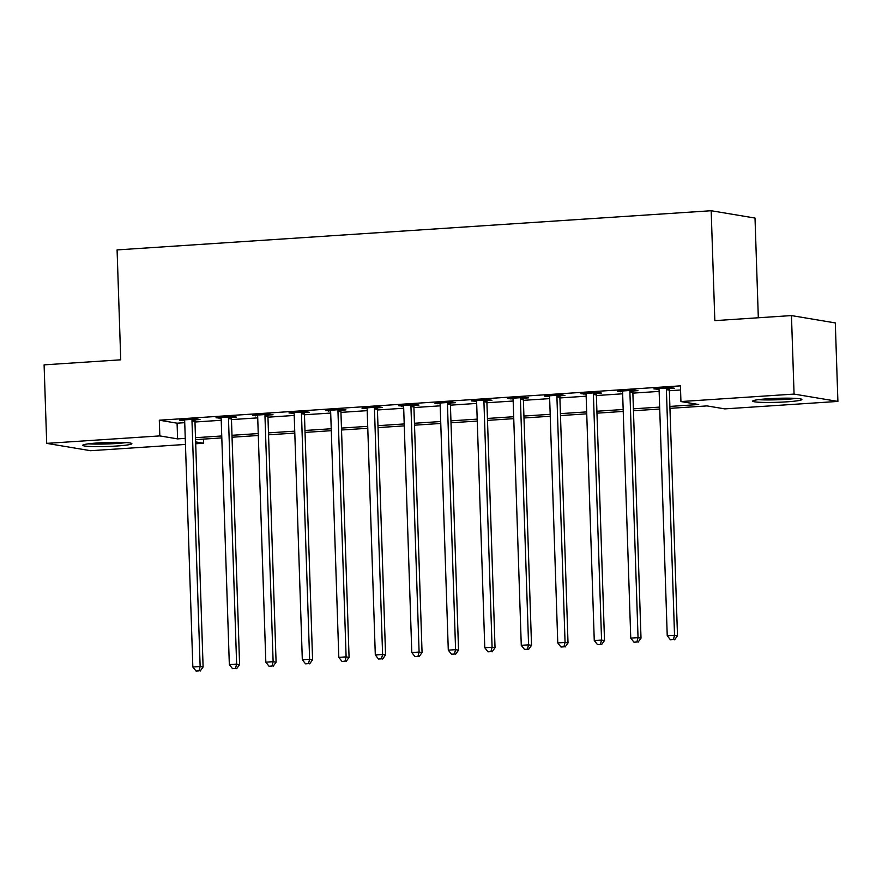 <?xml version="1.0" encoding="UTF-8"?>
<svg xmlns="http://www.w3.org/2000/svg" width="882" height="882" viewBox="0 0 882 882"><rect width="100%" height="100%" fill="white"/><g stroke="black" fill="none" stroke-linecap="round" stroke-linejoin="round"><path stroke-width="1.32" d="M98.067 442.94A24.586 1.996 -1.9 0 1 131.881 443.668A24.586 1.996 -1.9 0 1 116.545 446.027A24.586 1.996 -1.9 0 1 82.732 445.3A24.586 1.996 -1.9 0 1 98.067 442.94M768.057 398.763A24.586 1.996 -1.9 0 1 801.87 399.491A24.586 1.996 -1.9 0 1 786.546 401.85A24.586 1.996 -1.9 0 1 752.721 401.123A24.586 1.996 -1.9 0 1 768.057 398.763M758.322 317.774L755.014 218.063L711.179 210.732L117.086 249.904L120.735 359.812L44.1 364.861L46.702 443.37L159.829 435.906L177.602 438.883L185.253 438.376M711.179 210.732L714.828 320.64L791.463 315.58L835.298 322.922L837.9 401.42L724.772 408.884L707 405.907L669.956 408.355M203.533 439.104L203.665 443.238L195.694 443.767M185.463 444.44L90.537 450.702L46.702 443.37M669.89 406.426L698.709 404.518L680.937 401.553L680.419 385.853L159.311 420.207L177.084 423.184L184.735 422.676M194.977 422.004L221.228 420.273M231.47 419.6L257.72 417.87M267.963 417.186L294.213 415.455M304.455 414.783L330.706 413.052M340.937 412.379L367.199 410.648M377.43 409.976L403.691 408.245M413.923 407.561L440.184 405.83M450.415 405.158L476.677 403.427M486.908 402.754L513.17 401.023M523.401 400.351L549.662 398.62M559.894 397.936L586.144 396.205M596.386 395.533L622.637 393.802M632.879 393.129L659.13 391.399M669.372 390.726L680.551 389.987M669.659 388.565L674.41 388.245L671.445 387.749L653.926 388.907L658.942 389.271M633.166 390.969L637.918 390.649L634.952 390.153L617.444 391.31L622.449 391.674M596.673 393.372L601.425 393.063L598.459 392.567L580.951 393.714L585.957 394.078M560.18 395.775L564.932 395.467L561.966 394.971L544.459 396.128L549.464 396.481M523.688 398.19L528.439 397.87L525.474 397.374L507.966 398.532L512.982 398.896M487.195 400.593L491.947 400.274L488.992 399.778L471.473 400.935L476.489 401.299M450.702 402.997L455.454 402.688L452.499 402.192L434.98 403.339L439.997 403.702M414.22 405.4L418.961 405.092L416.006 404.595L398.488 405.753L403.504 406.106M377.728 407.815L382.468 407.495L379.514 406.999L361.995 408.157L367.011 408.52M341.235 410.218L345.976 409.898L343.021 409.402L325.502 410.56L330.518 410.924M304.742 412.622L309.483 412.313L306.528 411.817L289.009 412.963L294.026 413.327M268.249 415.025L273.001 414.716L270.035 414.22L252.517 415.378L257.533 415.731M231.757 417.44L236.508 417.12L233.543 416.624L216.024 417.781L221.04 418.145M195.264 419.843L200.016 419.523L197.05 419.027L179.531 420.185L184.547 420.549M791.463 315.58L794.065 394.089L837.9 401.42M159.311 420.207L159.829 435.906M680.937 401.553L794.065 394.089M195.495 437.704L221.746 435.973M231.988 435.3L258.239 433.569M268.481 432.886L294.731 431.155M304.974 430.482L331.224 428.751M341.466 428.079L367.717 426.348M377.959 425.675L404.21 423.944M414.452 423.261L440.702 421.53M450.945 420.857L477.195 419.126M487.426 418.454L513.688 416.723M523.919 416.05L550.181 414.32M560.412 413.636L586.673 411.905M596.905 411.233L623.166 409.502M633.397 408.829L659.659 407.098M195.639 441.904L203.665 443.238M659.714 409.028L633.463 410.758M623.221 411.431L596.971 413.162M586.739 413.834L560.478 415.576M550.247 416.249L523.985 417.98M513.754 418.652L487.492 420.383M477.261 421.056L451 422.787M440.768 423.459L414.507 425.19M404.276 425.874L378.014 427.605M367.783 428.277L341.532 430.008M331.29 430.681L305.04 432.412M294.797 433.084L268.547 434.815M258.305 435.499L232.054 437.229M221.812 437.902L195.561 439.633M177.084 423.184L177.602 438.883M656.87 388.708L656.892 389.403M620.377 391.123L620.399 391.806M583.884 393.526L583.906 394.21M547.391 395.93L547.413 396.624M510.899 398.333L510.921 399.028M474.406 400.748L474.428 401.431M437.913 403.151L437.935 403.835M401.42 405.555L401.453 406.249M364.939 407.958L364.961 408.653M328.446 410.373L328.468 411.056M291.953 412.776L291.975 413.46M255.46 415.179L255.482 415.874M218.968 417.583L218.99 418.277M182.475 419.997L182.497 420.681M666.693 388.069L666.56 388.477A3.153 2.911 -80.5 0 0 666.395 389.657L674.532 635.227L667.233 635.702L659.097 390.142A3.153 2.911 -80.5 0 0 658.843 388.984L658.678 388.598M669.89 387.86L669.526 388.973A3.153 2.911 -80.5 0 0 669.35 390.153L677.497 635.724L674.532 635.227L673.374 639.604L670.452 639.792L673.374 639.604M674.554 639.803L677.497 635.724M667.233 635.702L670.452 639.792M630.211 390.472L630.068 390.88A3.153 2.911 -80.5 0 0 629.902 392.06L638.039 637.631L630.751 638.116L622.604 392.545A3.153 2.911 -80.5 0 0 622.35 391.387L622.185 391.002M633.408 390.263L633.033 391.376A3.153 2.911 -80.5 0 0 632.857 392.556L641.005 638.127L638.039 637.631L636.881 642.008L633.96 642.195L636.881 642.008M638.061 642.206L641.005 638.127M630.751 638.116L633.96 642.195M593.718 392.876L593.575 393.284A3.153 2.911 -80.5 0 0 593.41 394.475L601.557 640.034L594.259 640.519L586.111 394.949A3.153 2.911 -80.5 0 0 585.857 393.791L585.692 393.405M596.916 392.666L596.541 393.78A3.153 2.911 -80.5 0 0 596.364 394.971L604.512 640.53L601.557 640.034L600.388 644.411L597.467 644.599L600.388 644.411M601.568 644.61L604.512 640.53M594.259 640.519L597.467 644.599M557.226 395.279L557.082 395.687A3.153 2.911 -80.5 0 0 556.917 396.878L565.064 642.438L557.766 642.923L549.618 397.363A3.153 2.911 -80.5 0 0 549.365 396.205L549.199 395.809M560.423 395.07L560.048 396.183A3.153 2.911 -80.5 0 0 559.872 397.374L568.019 642.934L565.064 642.438L563.896 646.815L560.974 647.013L563.896 646.815M565.075 647.013L568.019 642.934M557.766 642.923L560.974 647.013M520.733 397.694L520.589 398.102A3.153 2.911 -80.5 0 0 520.424 399.281L528.572 644.852L521.273 645.326L513.126 399.767A3.153 2.911 -80.5 0 0 512.872 398.609L512.707 398.223M523.93 397.484L523.555 398.598A3.153 2.911 -80.5 0 0 523.379 399.778L531.526 645.348L528.572 644.852L527.403 649.229L524.481 649.417L527.403 649.229M528.583 649.428L531.526 645.348M521.273 645.326L524.481 649.417M758.266 399.667A24.431 1.985 178.1 0 0 796.248 398.41M794.065 398.289A21.278 1.731 -1.9 0 1 760.438 399.414M124.064 442.466A21.278 1.731 -1.9 0 1 115.222 443.315A21.278 1.731 -1.9 0 1 90.438 443.591M88.277 443.844A24.431 1.985 178.1 0 0 116.402 443.514A24.431 1.985 178.1 0 0 126.258 442.588M484.24 400.097L484.097 400.505A3.153 2.911 -80.5 0 0 483.931 401.685L492.079 647.256L484.78 647.741L476.633 402.17A3.153 2.911 -80.5 0 0 476.379 401.012L476.214 400.626M487.437 399.888L487.062 401.001A3.153 2.911 -80.5 0 0 486.897 402.181L495.034 647.752L492.079 647.256L490.91 651.633L487.989 651.82L490.91 651.633M492.09 651.831L495.034 647.752M484.78 647.741L487.989 651.82M447.747 402.501L447.615 402.909A3.153 2.911 -80.5 0 0 447.439 404.099L455.586 649.659L448.288 650.144L440.14 404.573A3.153 2.911 -80.5 0 0 439.886 403.416L439.732 403.03M450.945 402.291L450.57 403.405A3.153 2.911 -80.5 0 0 450.404 404.595L458.541 650.155L455.586 649.659L454.417 654.036L451.496 654.223L454.417 654.036M455.608 654.235L458.541 650.155M448.288 650.144L451.496 654.223M411.255 404.904L411.122 405.312A3.153 2.911 -80.5 0 0 410.946 406.503L419.093 652.063L411.795 652.548L403.647 406.988A3.153 2.911 -80.5 0 0 403.394 405.83L403.239 405.433M414.452 404.695L414.077 405.808A3.153 2.911 -80.5 0 0 413.912 406.999L422.059 652.559L419.093 652.063L417.925 656.44L415.003 656.638L417.925 656.44M419.115 656.638L422.059 652.559M411.795 652.548L415.003 656.638M374.762 407.319L374.63 407.727A3.153 2.911 -80.5 0 0 374.453 408.906L382.601 654.477L375.302 654.951L367.155 409.391A3.153 2.911 -80.5 0 0 366.901 408.234L366.747 407.848M377.959 407.098L377.584 408.223A3.153 2.911 -80.5 0 0 377.419 409.402L385.566 654.973L382.601 654.477L381.432 658.854L378.51 659.041L381.432 658.854M382.623 659.041L385.566 654.973M375.302 654.951L378.51 659.041M338.269 409.722L338.137 410.13A3.153 2.911 -80.5 0 0 337.96 411.31L346.108 656.881L338.809 657.366L330.662 411.795A3.153 2.911 -80.5 0 0 330.408 410.637L330.254 410.251M341.466 409.513L341.091 410.626A3.153 2.911 -80.5 0 0 340.926 411.806L349.074 657.377L346.108 656.881L344.939 661.257L342.018 661.445L344.939 661.257M346.13 661.456L349.074 657.377M338.809 657.366L342.018 661.445M301.776 412.126L301.644 412.533A3.153 2.911 -80.5 0 0 301.468 413.724L309.615 659.284L302.317 659.769L294.169 414.198A3.153 2.911 -80.5 0 0 293.915 413.041L293.761 412.655M304.974 411.916L304.599 413.03A3.153 2.911 -80.5 0 0 304.433 414.22L312.581 659.78L309.615 659.284L308.446 663.661L305.536 663.848L308.446 663.661M309.637 663.859L312.581 659.78M302.317 659.769L305.536 663.848M265.284 414.529L265.151 414.937A3.153 2.911 -80.5 0 0 264.975 416.128L273.122 661.687L265.824 662.173L257.676 416.613A3.153 2.911 -80.5 0 0 257.434 415.455L257.268 415.058M268.481 414.32L268.106 415.433A3.153 2.911 -80.5 0 0 267.941 416.624L276.088 662.184L273.122 661.687L271.954 666.064L269.043 666.263L271.954 666.064M273.144 666.263L276.088 662.184M265.824 662.173L269.043 666.263M228.791 416.943L228.659 417.351A3.153 2.911 -80.5 0 0 228.482 418.531L236.63 664.102L229.331 664.576L221.184 419.016A3.153 2.911 -80.5 0 0 220.941 417.859L220.776 417.473M231.988 416.723L231.624 417.848A3.153 2.911 -80.5 0 0 231.448 419.027L239.595 664.598L236.63 664.102L235.461 668.479L232.55 668.666L235.461 668.479M236.652 668.666L239.595 664.598M229.331 664.576L232.55 668.666M192.298 419.347L192.166 419.755A3.153 2.911 -80.5 0 0 191.989 420.935L200.137 666.505L192.838 666.99L184.691 421.42A3.153 2.911 -80.5 0 0 184.448 420.262L184.283 419.876M195.495 419.137L195.131 420.251A3.153 2.911 -80.5 0 0 194.955 421.431L203.103 667.001L200.137 666.505L198.979 670.882L196.058 671.07L198.979 670.882M200.159 671.081L203.103 667.001M192.838 666.99L196.058 671.07M666.56 388.477L669.526 388.973M666.395 389.657L669.35 390.153M630.068 390.88L633.033 391.376M629.902 392.06L632.857 392.556M593.575 393.284L596.541 393.78M593.41 394.475L596.364 394.971M557.082 395.687L560.048 396.183M556.917 396.878L559.872 397.374M520.589 398.102L523.555 398.598M520.424 399.281L523.379 399.778M484.097 400.505L487.062 401.001M483.931 401.685L486.897 402.181M447.615 402.909L450.57 403.405M447.439 404.099L450.404 404.595M411.122 405.312L414.077 405.808M410.946 406.503L413.912 406.999M374.63 407.727L377.584 408.223M374.453 408.906L377.419 409.402M338.137 410.13L341.091 410.626M337.96 411.31L340.926 411.806M301.644 412.533L304.599 413.03M301.468 413.724L304.433 414.22M265.151 414.937L268.106 415.433M264.975 416.128L267.941 416.624M228.659 417.351L231.624 417.848M228.482 418.531L231.448 419.027M192.166 419.755L195.131 420.251M191.989 420.935L194.955 421.431"/></g></svg>
